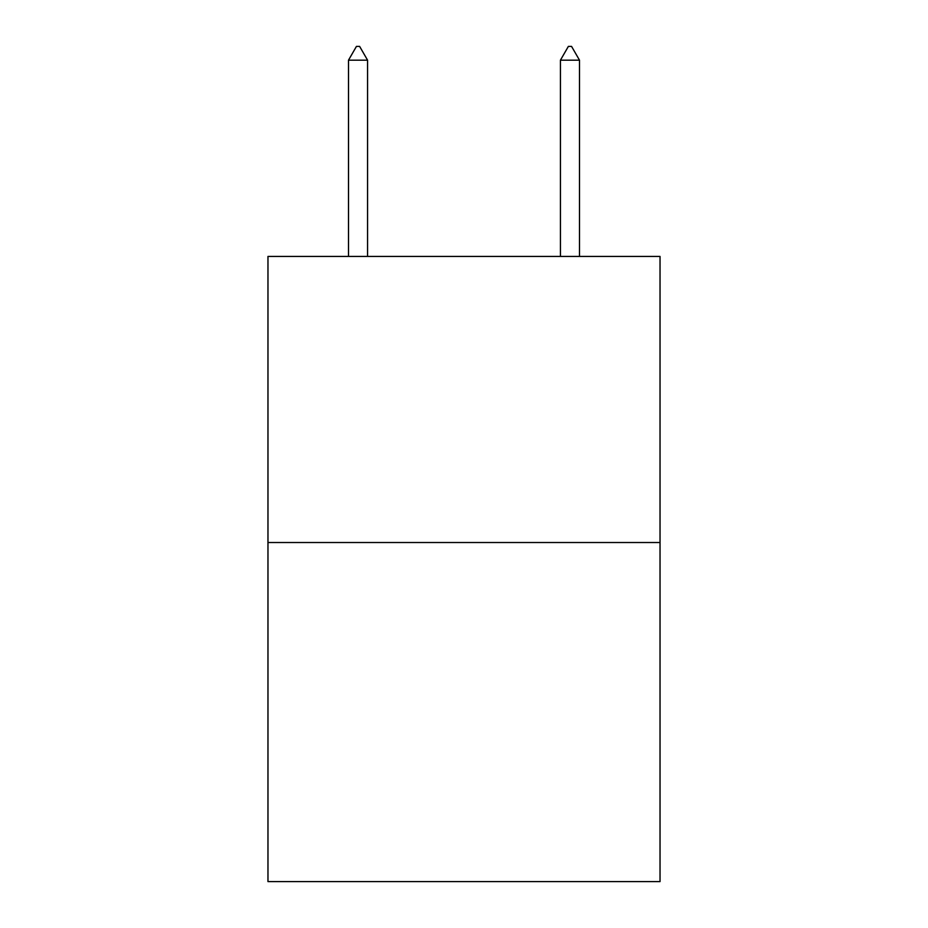 <?xml version="1.0" encoding="UTF-8"?>
<svg xmlns="http://www.w3.org/2000/svg" width="928" height="928" viewBox="0 0 928 928"><rect width="100%" height="100%" fill="white"/><g stroke="black" fill="none" stroke-linecap="round" stroke-linejoin="round"><path stroke-width="1.39" d="M660.028 542.52L660.028 256.418L267.972 256.418L267.972 881.6L660.028 881.6L660.028 542.52L267.972 542.52M367.569 60.181L359.623 46.4L356.445 46.4L348.499 60.181L367.569 60.181L367.569 256.418M348.499 60.181L348.499 256.418M568.377 46.4L571.555 46.4L579.501 60.181L560.431 60.181L568.377 46.4M579.501 256.418L579.501 60.181M560.431 256.418L560.431 60.181"/></g></svg>
